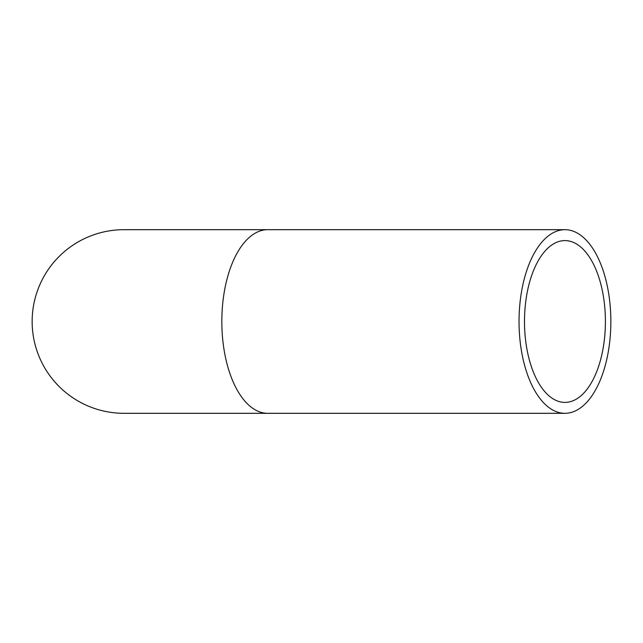 <?xml version="1.0" encoding="UTF-8"?>
<svg xmlns="http://www.w3.org/2000/svg" width="643" height="643" viewBox="0 0 643 643"><rect width="100%" height="100%" fill="white"/><g stroke="black" fill="none" stroke-linecap="round" stroke-linejoin="round"><path stroke-width="0.96" d="M610.85 321.5A91.812 45.902 90 0 0 564.948 229.688A91.812 45.902 90 0 0 519.038 321.5A91.812 45.902 90 0 0 564.948 413.312A91.812 45.902 90 0 0 610.85 321.5M605.401 321.5A80.905 40.453 90 0 0 564.948 240.595A80.905 40.453 90 0 0 524.495 321.5A80.905 40.453 90 0 0 564.948 402.405A80.905 40.453 90 0 0 605.401 321.5M123.962 229.688A91.812 91.812 0 0 0 32.15 321.5A91.812 91.812 0 0 0 123.962 413.312L267.729 413.312A91.812 45.902 90 0 1 221.827 321.5A91.812 45.902 90 0 1 267.729 229.688L123.962 229.688M564.948 229.688L267.729 229.688M564.948 413.312L267.729 413.312"/></g></svg>
